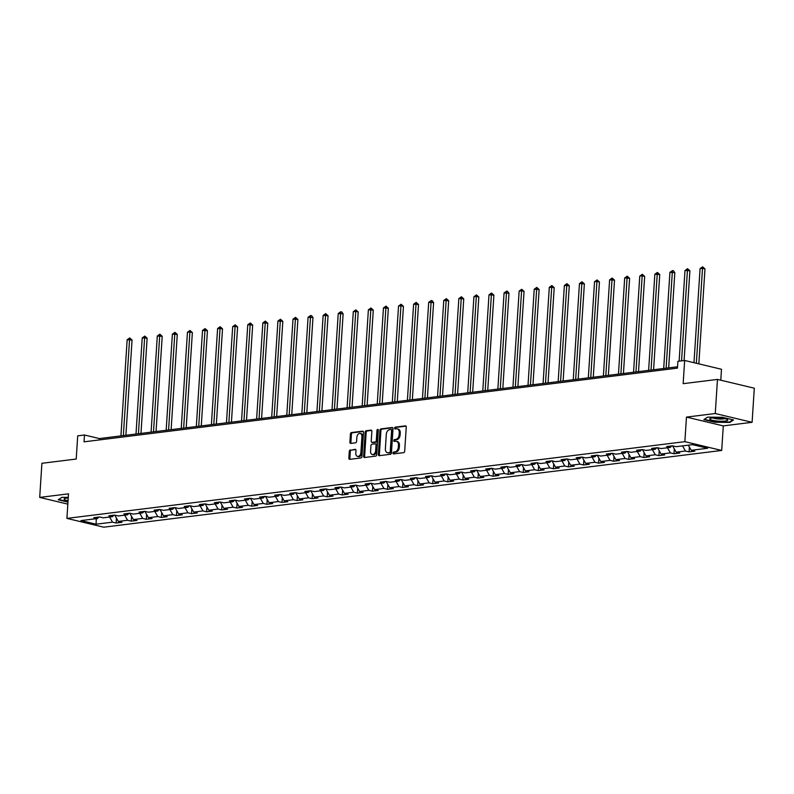 <?xml version="1.0" encoding="UTF-8"?>
<svg xmlns="http://www.w3.org/2000/svg" width="794" height="794" viewBox="0 0 794 794"><rect width="100%" height="100%" fill="white"/><g stroke="black" fill="none" stroke-linecap="round" stroke-linejoin="round"><path stroke-width="1.19" d="M392.98 453.046A0.953 0.645 -76.6 0 0 393.586 453.9L403.66 452.649A1.36 0.923 -76.6 0 0 404.692 451.191L406.26 427.083A1.36 0.923 -76.6 0 0 405.397 425.862L395.313 427.112A0.953 0.645 -76.6 0 0 395.194 428.988L396.494 428.82A4.367 2.958 -76.6 0 1 397.238 428.859A4.367 2.958 -76.6 0 1 399.253 432.73L399.124 434.745A4.367 2.958 -76.6 0 1 395.809 439.41L394.509 439.568A0.953 0.645 -76.6 0 0 394.39 441.444L395.69 441.275A4.367 2.958 -76.6 0 1 396.424 441.315A4.367 2.958 -76.6 0 1 398.449 445.186L398.32 447.201A4.367 2.958 -76.6 0 1 395.005 451.865L393.705 452.024A0.953 0.645 -76.6 0 0 392.98 453.046M396.424 441.315L397.427 441.553A4.367 2.958 -76.6 0 1 399.442 445.424L399.313 447.439A4.367 2.958 -76.6 0 1 396.007 452.094L394.697 452.262A0.953 0.645 -76.6 0 0 394.072 453.84M406.022 426.14L396.305 427.351A0.953 0.645 -76.6 0 0 395.69 428.929M397.238 428.859L398.231 429.097A4.367 2.958 -76.6 0 1 400.255 432.968L400.116 434.983A4.367 2.958 -76.6 0 1 396.811 439.638L395.501 439.807A0.953 0.645 -76.6 0 0 394.876 441.385M350.343 449.9A1.36 0.923 -76.6 0 0 349.31 451.359L348.864 458.118A1.36 0.923 -76.6 0 0 349.727 459.339L360.923 457.949A1.36 0.923 -76.6 0 0 361.955 456.5L363.523 432.393A1.36 0.923 -76.6 0 0 362.659 431.162L351.464 432.551A1.36 0.923 -76.6 0 0 350.432 434.01L349.896 442.179A1.36 0.923 -76.6 0 0 350.759 443.409L355.553 442.814A1.36 0.923 -76.6 0 0 356.585 441.355L356.853 437.305A3.652 2.471 -76.6 0 1 360.238 433.435A3.652 2.471 -76.6 0 1 361.925 436.67L360.893 452.54A3.652 2.471 -76.6 0 1 357.508 456.411A3.652 2.471 -76.6 0 1 355.821 453.176L355.99 450.526A1.36 0.923 -76.6 0 0 355.136 449.305L351.335 450.138A1.36 0.923 -76.6 0 0 350.303 451.597L349.866 458.356A1.36 0.923 -76.6 0 0 350.094 459.299M715.265 413.525L686.463 417.098L723.294 425.892L752.097 422.309L715.265 413.525L717.468 379.413L683.158 383.671L684.656 360.476L677.897 361.32L677.451 368.138L84.035 441.831L84.482 435.003L77.713 435.846L76.214 459.041L41.903 463.299L39.7 497.411L67.837 504.13M686.463 417.098L684.875 441.663L66.914 518.393L68.502 493.838L39.7 497.411M378.371 454.456A1.36 0.923 -76.6 0 0 379.234 455.677L390.43 454.287A1.36 0.923 -76.6 0 0 391.462 452.828L393.02 428.72A1.36 0.923 -76.6 0 0 392.157 427.5L380.961 428.889A1.36 0.923 -76.6 0 0 379.929 430.348L378.371 454.456L379.363 454.694A1.36 0.923 -76.6 0 0 379.601 455.637M375.671 456.123L364.486 457.513A1.36 0.923 -76.6 0 1 363.622 456.292L365.18 432.184A1.36 0.923 -76.6 0 1 366.213 430.725L371.006 430.13A1.36 0.923 -76.6 0 1 371.87 431.35L371.235 441.127A1.36 0.923 -76.6 0 0 372.098 442.347L375.274 441.95A1.36 0.923 -76.6 0 0 376.306 440.501L376.971 430.318A0.953 0.645 -76.6 0 1 378.291 430.149L376.713 454.664A1.36 0.923 -76.6 0 1 375.671 456.123M717.468 379.413L754.3 388.197L752.097 422.309M684.875 441.663L721.706 450.446L103.746 527.186L66.914 518.393M116.46 518.174L116.142 523.028L121.939 522.303L118.306 521.44L127.586 520.288L131.218 521.152L137.025 520.437L133.392 519.564L142.662 518.413L146.294 519.286L152.101 518.561L148.468 517.698L157.738 516.547L161.381 517.41L167.177 516.686L163.544 515.822L172.824 514.671L176.457 515.534L182.253 514.82L178.62 513.946L187.9 512.795L191.533 513.668L197.329 512.944L193.696 512.08L202.976 510.929L206.609 511.793L212.405 511.078L208.772 510.205L218.052 509.053L221.685 509.917L227.481 509.202L223.848 508.339L233.128 507.187L236.761 508.051L242.557 507.326L238.925 506.463L248.204 505.312L251.837 506.175L257.633 505.46L254.001 504.587L263.28 503.436L266.913 504.309L272.709 503.585L269.077 502.721L278.357 501.57L281.989 502.433L287.795 501.709L284.153 500.845L293.433 499.694L297.065 500.557L302.871 499.843L299.239 498.969L308.509 497.818L312.141 498.692L317.947 497.967L314.315 497.104L323.585 495.952L327.227 496.816L333.023 496.101L329.391 495.228L338.671 494.076L342.303 494.94L348.1 494.225L344.467 493.362L353.747 492.201L357.379 493.074L363.176 492.349L359.543 491.486L368.823 490.335L372.455 491.198L378.252 490.484L374.619 489.61L383.899 488.459L387.532 489.332L393.328 488.608L389.695 487.744L398.975 486.593L402.608 487.456L408.404 486.732L404.771 485.868L414.051 484.717L417.684 485.581L423.48 484.866L419.847 483.993L429.127 482.841L432.76 483.715L438.556 482.99L434.923 482.127L444.203 480.975L447.836 481.839L453.642 481.114L450 480.251L459.279 479.1L462.912 479.963L468.718 479.248L465.086 478.385L474.355 477.224L477.988 478.097L483.794 477.373L480.162 476.509L489.432 475.358L493.074 476.221L498.87 475.507L495.238 474.633L504.518 473.482L508.15 474.355L513.946 473.631L510.314 472.767L519.594 471.616L523.226 472.48L529.022 471.755L525.39 470.892L534.67 469.74L538.302 470.604L544.098 469.889L540.466 469.016L549.746 467.865L553.378 468.738L559.174 468.013L555.542 467.15L564.822 465.999L568.454 466.862L574.251 466.138L570.618 465.274L579.898 464.123L583.53 464.986L589.327 464.272L585.694 463.398L594.974 462.247L598.607 463.12L604.403 462.396L600.77 461.532L610.05 460.381L613.683 461.245L619.489 460.53L615.846 459.657L625.126 458.505L628.759 459.369L634.565 458.654L630.932 457.791L640.202 456.639L643.835 457.503L649.641 456.778L646.008 455.915L655.278 454.764L658.921 455.627L664.717 454.912L661.084 454.039L670.364 452.888L673.997 453.761L679.793 453.037L676.16 452.173L685.44 451.022L689.073 451.885L694.869 451.161L691.237 450.297L707.662 448.263L692.537 444.65L676.111 446.685L672.468 445.821L666.672 446.546L670.305 447.409L671.744 445.91M116.142 523.028L112.51 522.164L96.084 524.199L80.948 520.586L97.384 518.551L93.752 517.688L99.548 516.963L103.18 517.827L112.46 516.676L108.828 515.812L114.624 515.088L118.256 515.961L127.536 514.81L123.904 513.936L129.7 513.222L133.332 514.085L142.612 512.934L138.98 512.07L144.776 511.346L148.409 512.209L157.688 511.058L154.056 510.195L159.852 509.47L163.485 510.344L172.764 509.192L169.132 508.319L174.928 507.604L178.561 508.468L187.841 507.316L184.208 506.453L190.014 505.728L193.647 506.602L202.917 505.441L199.284 504.577L205.09 503.862L208.723 504.726L217.993 503.575L214.36 502.701L220.166 501.987L223.799 502.85L233.079 501.699L229.446 500.835L235.242 500.111L238.875 500.984L248.155 499.833L244.522 498.96L250.318 498.245L253.951 499.108L263.231 497.957L259.598 497.094L265.394 496.369L269.027 497.233L278.307 496.081L274.674 495.218L280.471 494.493L284.103 495.367L293.383 494.215L289.75 493.342L295.547 492.627L299.179 493.491L308.459 492.34L304.827 491.476L310.623 490.752L314.255 491.615L323.535 490.464L319.903 489.6L325.699 488.886L329.331 489.749L338.611 488.598L334.979 487.724L340.775 487.01L344.407 487.873L353.687 486.722L350.055 485.859L355.861 485.134L359.493 486.007L368.763 484.856L365.131 483.983L370.937 483.268L374.57 484.132L383.849 482.98L380.207 482.117L386.013 481.392L389.646 482.256L398.925 481.104L395.293 480.241L401.089 479.516L404.722 480.39L414.002 479.239L410.369 478.365L416.165 477.651L419.798 478.514L429.078 477.363L425.445 476.499L431.241 475.775L434.874 476.638L444.154 475.487L440.521 474.623L446.317 473.899L449.95 474.772L459.23 473.621L455.597 472.748L461.393 472.033L465.026 472.896L474.306 471.745L470.673 470.882L476.469 470.157L480.102 471.031L489.382 469.869L485.749 469.006L491.546 468.291L495.178 469.155L504.458 468.003L500.825 467.14L506.622 466.415L510.264 467.279L519.534 466.128L515.901 465.264L521.708 464.54L525.34 465.413L534.61 464.262L530.978 463.388L536.784 462.674L540.416 463.537L549.696 462.386L546.054 461.522L551.86 460.798L555.492 461.661L564.772 460.51L561.14 459.647L566.936 458.922L570.568 459.795L579.848 458.644L576.216 457.771L582.012 457.056L585.644 457.92L594.924 456.768L591.292 455.905L597.088 455.18L600.721 456.054L610 454.893L606.368 454.029L612.164 453.314L615.797 454.178L625.077 453.027L621.444 452.153L627.24 451.439L630.873 452.302L640.153 451.151L636.52 450.287L642.316 449.563L645.949 450.436L655.229 449.285L651.596 448.412L657.392 447.697L661.025 448.56L670.305 447.409M114.733 515.117L118.306 521.44M124.688 515.157L127.586 520.288M112.46 516.676L113.899 515.177M129.809 513.242L133.392 519.564M139.764 513.291L142.662 518.413M127.536 514.81L128.975 513.311M144.885 511.376L148.468 517.698M154.84 511.415L157.738 516.547M142.612 512.934L144.051 511.435M159.961 509.5L163.544 515.822M169.916 509.54L172.824 514.671M157.688 511.058L159.128 509.569M175.037 507.624L178.62 513.946M184.992 507.674L187.9 512.795M172.764 509.192L174.204 507.694M190.113 505.758L193.696 512.08M200.068 505.798L202.976 510.929M187.841 507.316L189.28 505.818M205.189 503.882L208.772 510.205M215.144 503.922L218.052 509.053M202.917 505.441L204.356 503.952M220.266 502.007L223.848 508.339M230.22 502.056L233.128 507.187M217.993 503.575L219.432 502.076M235.342 500.141L238.925 506.463M245.296 500.18L248.204 505.312M233.079 501.699L234.518 500.2M250.418 498.265L254.001 504.587M260.382 498.314L263.28 503.436M248.155 499.833L249.594 498.334M265.504 496.399L269.077 502.721M275.458 496.439L278.357 501.57M263.231 497.957L264.67 496.458M280.58 494.523L284.153 500.845M290.535 494.563L293.433 499.694M278.307 496.081L279.746 494.583M295.656 492.647L299.239 498.969M305.611 492.697L308.509 497.818M293.383 494.215L294.822 492.717M310.732 490.781L314.315 497.104M320.687 490.821L323.585 495.952M308.459 492.34L309.898 490.841M325.808 488.906L329.391 495.228M335.763 488.945L338.671 494.076M323.535 490.464L324.974 488.975M340.884 487.03L344.467 493.362M350.839 487.079L353.747 492.201M338.611 488.598L340.05 487.099M355.96 485.164L359.543 491.486M365.915 485.203L368.823 490.335M353.687 486.722L355.126 485.223M371.036 483.288L374.619 489.61M380.991 483.338L383.899 488.459M368.763 484.856L370.203 483.357M386.112 481.422L389.695 487.744M396.067 481.462L398.975 486.593M383.849 482.98L385.279 481.482M401.188 479.546L404.771 485.868M411.143 479.586L414.051 484.717M398.925 481.104L400.365 479.606M416.264 477.67L419.847 483.993M426.229 477.72L429.127 482.841M414.002 479.239L415.441 477.74M431.35 475.805L434.923 482.127M441.305 475.844L444.203 480.975M429.078 477.363L430.517 475.864M446.427 473.929L450 480.251M456.381 473.968L459.279 479.1M444.154 475.487L445.593 473.998M461.503 472.053L465.086 478.385M471.457 472.102L474.355 477.224M459.23 473.621L460.669 472.122M476.579 470.187L480.162 476.509M486.533 470.227L489.432 475.358M474.306 471.745L475.745 470.247M491.655 468.311L495.238 474.633M501.61 468.361L504.518 473.482M489.382 469.869L490.821 468.381M506.731 466.435L510.314 472.767M516.686 466.485L519.594 471.616M504.458 468.003L505.897 466.505M521.807 464.569L525.39 470.892M531.762 464.609L534.67 469.74M519.534 466.128L520.973 464.629M536.883 462.694L540.466 469.016M546.838 462.743L549.746 467.865M534.61 464.262L536.049 462.763M551.959 460.828L555.542 467.15M561.914 460.867L564.822 465.999M549.696 462.386L551.135 460.887M567.035 458.952L570.618 465.274M576.99 458.992L579.898 464.123M564.772 460.51L566.211 459.021M582.111 457.076L585.694 463.398M592.076 457.126L594.974 462.247M579.848 458.644L581.287 457.146M597.197 455.21L600.77 461.532M607.152 455.25L610.05 460.381M594.924 456.768L596.363 455.27M612.273 453.334L615.846 459.657M622.228 453.374L625.126 458.505M610 454.893L611.44 453.404M627.349 451.458L630.932 457.791M637.304 451.508L640.202 456.639M625.077 453.027L626.516 451.528M642.425 449.593L646.008 455.915M652.38 449.632L655.278 454.764M640.153 451.151L641.592 449.652M657.501 447.717L661.084 454.039M667.456 447.766L670.364 452.888M655.229 449.285L656.668 447.786M672.578 445.851L676.16 452.173M682.532 445.891L685.44 451.022M688.329 445.166L691.237 450.297M720.783 380.207L721.488 369.27L684.656 360.476M723.294 425.892L721.706 450.446M677.54 366.778L99.409 438.566L84.482 435.003M96.273 518.69L96.084 524.199M109.612 517.033L112.51 522.164M97.384 518.551L98.823 517.053M99.319 439.926L99.409 438.566M689.381 447.032L689.073 451.885M674.304 448.898L673.997 453.761M659.228 450.774L658.921 455.627M644.152 452.64L643.835 457.503M629.076 454.515L628.759 459.369M614 456.391L613.683 461.245M598.924 458.257L598.607 463.12M583.848 460.133L583.53 464.986M568.772 462.009L568.454 466.862M553.696 463.875L553.378 468.738M538.61 465.75L538.302 470.604M523.534 467.626L523.226 472.48M508.458 469.492L508.15 474.355M493.382 471.368L493.074 476.221M478.306 473.234L477.988 478.097M463.23 475.11L462.912 479.963M448.153 476.986L447.836 481.839M433.077 478.851L432.76 483.715M418.001 480.727L417.684 485.581M402.925 482.603L402.608 487.456M387.849 484.469L387.532 489.332M372.763 486.345L372.455 491.198M357.687 488.211L357.379 493.074M342.611 490.087L342.303 494.94M327.535 491.962L327.227 496.816M312.459 493.828L312.141 498.692M297.383 495.704L297.065 500.557M282.307 497.58L281.989 502.433M267.231 499.446L266.913 504.309M252.155 501.322L251.837 506.175M237.078 503.188L236.761 508.051M222.002 505.063L221.685 509.917M206.916 506.939L206.609 511.793M191.84 508.805L191.533 513.668M176.764 510.681L176.457 515.534M161.688 512.557L161.381 517.41M146.612 514.423L146.294 519.286M131.536 516.299L131.218 521.152M707.603 417.138L703.831 419.619L714.918 422.259L729.795 422.428L733.567 419.947L722.48 417.297L707.603 417.138M68.274 497.372L62.001 497.302L58.22 499.783L67.966 502.106M729.825 421.832L729.795 422.428M392.782 427.787L381.964 429.127A1.36 0.923 -76.6 0 0 380.922 430.586L379.363 454.694M389.507 452.54A0.953 0.645 -76.6 0 0 390.231 451.528L391.601 430.358A0.953 0.645 -76.6 0 0 390.995 429.504L389.616 429.683A4.367 2.958 -76.6 0 0 386.311 434.338L385.368 448.809A4.367 2.958 -76.6 0 0 387.393 452.679A4.367 2.958 -76.6 0 0 388.127 452.719L390.499 452.779A0.953 0.645 -76.6 0 0 391.224 451.766L390.231 451.528M391.303 429.584L391.988 429.743A0.953 0.645 -76.6 0 1 392.593 430.596L391.224 451.766M387.393 452.679L388.385 452.917A4.367 2.958 -76.6 0 0 389.129 452.957L388.127 452.719M390.499 452.779L389.129 452.957M371.632 430.417L367.205 430.963A1.36 0.923 -76.6 0 0 366.173 432.422L364.615 456.53A1.36 0.923 -76.6 0 0 364.853 457.463M372.654 442.486A1.36 0.923 -76.6 0 0 373.091 442.586L376.267 442.189A1.36 0.923 -76.6 0 0 377.309 440.739L377.964 430.556L376.971 430.318M378.262 429.792A0.953 0.645 -76.6 0 0 377.964 430.556M370.58 451.27A3.652 2.471 -76.6 0 0 372.267 454.505A3.652 2.471 -76.6 0 0 375.651 450.645L376.019 445.047A1.36 0.923 -76.6 0 0 375.155 443.826L371.979 444.223A1.36 0.923 -76.6 0 0 370.937 445.682L370.58 451.27M372.267 454.505L373.259 454.744A3.652 2.471 -76.6 0 0 376.654 450.883L375.651 450.645M376.148 444.064A1.36 0.923 -76.6 0 1 377.011 445.285L376.654 450.883M355.762 449.593L351.335 450.138M357.508 456.411L358.511 456.649A3.652 2.471 -76.6 0 0 361.895 452.779L360.893 452.54M360.238 433.435L361.23 433.673A3.652 2.471 -76.6 0 1 362.918 436.908L361.895 452.779M363.285 431.45L352.457 432.79A1.36 0.923 -76.6 0 0 351.424 434.249L350.898 442.417A1.36 0.923 -76.6 0 0 351.127 443.36M698.839 363.86L704.973 268.918L702.491 268.322L700.07 268.62L693.986 362.699M696.348 363.265L702.621 266.814L704.973 268.918M700.07 268.62L702.621 266.814M710.044 419.411A9.032 1.628 -176.3 0 0 721.18 421.237A9.032 1.628 -176.3 0 0 727.393 419.599A9.032 1.628 -176.3 0 0 727.304 419.54A9.032 1.628 -176.3 0 0 718.818 417.882A9.032 1.628 -176.3 0 0 710.203 418.438A9.032 1.628 -176.3 0 0 710.044 419.411M712.972 417.882A6.183 1.122 -176.3 0 0 718.749 419.004A6.183 1.122 -176.3 0 0 724.614 418.637M732.931 419.798L729.468 422.071L715.057 421.912L704.308 419.351L707.682 417.138M68.234 497.997A9.032 1.628 -176.3 0 0 66.646 498.126A9.032 1.628 -176.3 0 0 64.592 498.602A9.032 1.628 -176.3 0 0 68.056 500.706M58.706 499.466L62.071 497.302M67.986 501.729L58.706 499.515M67.371 498.056A6.183 1.122 -176.3 0 0 68.205 498.404M684.091 360.545L689.897 270.784L684.994 270.496L679.128 361.161M681.55 360.863L687.544 268.69L689.897 270.784M684.994 270.496L687.544 268.69M668.667 367.88L674.821 272.66L669.918 272.362L663.705 368.495M666.116 368.198L672.329 272.064L672.468 270.556L673.471 270.794L674.821 272.66M669.918 272.362L672.468 270.556M653.591 369.756L659.745 274.535L654.842 274.238L648.629 370.371M651.04 370.073L657.253 273.94L657.392 272.431L659.745 274.535M654.842 274.238L657.392 272.431M638.515 371.622L644.668 276.401L642.177 275.806L639.766 276.113L633.552 372.237M635.964 371.939L642.177 275.806L642.316 274.307L644.668 276.401M639.766 276.113L642.316 274.307M623.439 373.498L629.592 278.277L624.689 277.979L618.466 374.113M620.888 373.815L627.101 277.682L627.24 276.173L629.592 278.277M624.689 277.979L627.24 276.173M608.353 375.373L614.516 280.143L609.613 279.855L603.39 375.989M605.812 375.681L612.025 279.557L612.164 278.049L614.516 280.143M609.613 279.855L612.164 278.049M593.277 377.239L599.44 282.019L596.949 281.423L594.537 281.731L588.314 377.855M590.736 377.557L596.949 281.423L597.088 279.925L599.44 282.019M594.537 281.731L597.088 279.925M578.201 379.115L584.364 283.895L579.451 283.597L573.238 379.731M575.66 379.433L581.873 283.299L582.012 281.791L584.364 283.895M579.451 283.597L582.012 281.791M563.125 380.981L569.288 285.761L564.375 285.473L558.162 381.606M560.584 381.299L566.797 285.175L566.936 283.666L569.288 285.761M564.375 285.473L566.936 283.666M548.049 382.857L554.202 287.636L549.299 287.339L543.086 383.472M545.498 383.174L551.721 287.041L551.86 285.532L554.202 287.636M549.299 287.339L551.86 285.532M532.973 384.733L539.126 289.512L534.223 289.214L528.01 385.348M530.422 385.05L536.774 287.408L539.126 289.512M534.223 289.214L536.774 287.408M517.896 386.599L524.05 291.378L521.569 290.783L519.147 291.09L512.934 387.214M515.346 386.916L521.698 289.284L524.05 291.378M519.147 291.09L521.698 289.284M502.82 388.474L508.974 293.254L504.071 292.956L497.858 389.09M500.27 388.792L506.483 292.658L506.622 291.15L507.624 291.388L508.974 293.254M504.071 292.956L506.622 291.15M487.744 390.35L493.898 295.13L488.995 294.832L482.782 390.966M485.194 390.658L491.407 294.534L491.546 293.026L493.898 295.13M488.995 294.832L491.546 293.026M472.668 392.216L478.822 296.996L476.331 296.4L473.919 296.708L467.706 392.832M470.117 392.534L476.331 296.4L476.469 294.902L478.822 296.996M473.919 296.708L476.469 294.902M457.592 394.092L463.746 298.872L458.843 298.574L452.62 394.707M455.041 394.41L461.254 298.276L461.393 296.767L463.746 298.872M458.843 298.574L461.393 296.767M442.506 395.958L448.67 300.737L443.767 300.45L437.544 396.583M439.965 396.275L446.178 300.152L446.317 298.643L448.67 300.737M443.767 300.45L446.317 298.643M427.43 397.834L433.593 302.613L428.691 302.316L422.468 398.449M424.889 398.151L431.102 302.018L431.241 300.519L432.234 300.747L433.593 302.613M428.691 302.316L431.241 300.519M412.354 399.71L418.517 304.489L413.605 304.191L407.391 400.325M409.813 400.027L416.026 303.894L416.165 302.385L418.517 304.489M413.605 304.191L416.165 302.385M397.278 401.575L403.441 306.355L400.95 305.759L398.528 306.067L392.315 402.191M394.727 401.893L400.95 305.759L401.089 304.261L403.441 306.355M398.528 306.067L401.089 304.261M382.202 403.451L388.355 308.231L383.452 307.933L377.239 404.067M379.651 403.769L386.003 306.127L388.355 308.231M383.452 307.933L386.003 306.127M367.126 405.327L373.279 310.107L368.376 309.809L362.163 405.942M364.575 405.645L370.927 308.003L373.279 310.107M368.376 309.809L370.927 308.003M352.05 407.193L358.203 311.973L355.722 311.377L353.3 311.685L347.087 407.808M349.499 407.511L355.851 309.878L358.203 311.973M353.3 311.685L355.851 309.878M336.974 409.069L343.127 313.848L338.224 313.551L332.011 409.684M334.423 409.386L340.636 313.253L340.775 311.744L341.777 311.982L343.127 313.848M338.224 313.551L340.775 311.744M321.898 410.945L328.051 315.714L323.148 315.426L316.935 411.56M319.347 411.252L325.56 315.129L325.699 313.62L328.051 315.714M323.148 315.426L325.699 313.62M306.821 412.811L312.975 317.59L308.072 317.292L301.849 413.426M304.271 413.128L310.484 316.995L310.623 315.496L311.615 315.724L312.975 317.59M308.072 317.292L310.623 315.496M291.745 414.686L297.899 319.466L292.996 319.168L286.773 415.302M289.195 415.004L295.408 318.87L295.547 317.362L297.899 319.466M292.996 319.168L295.547 317.362M276.659 416.552L282.823 321.332L277.92 321.044L271.697 417.178M274.119 416.87L280.332 320.746L280.471 319.238L282.823 321.332M277.92 321.044L280.471 319.238M261.583 418.428L267.747 323.208L262.844 322.91L256.621 419.043M259.043 418.746L265.256 322.612L265.394 321.104L267.747 323.208M262.844 322.91L265.394 321.104M246.507 420.304L252.671 325.083L247.758 324.786L241.545 420.919M243.966 420.622L250.179 324.488L250.318 322.979L252.671 325.083M247.758 324.786L250.318 322.979M231.431 422.17L237.595 326.949L235.103 326.354L232.682 326.662L226.469 422.785M228.88 422.487L235.103 326.354L235.242 324.855L237.595 326.949M232.682 326.662L235.242 324.855M216.355 424.046L222.509 328.825L217.606 328.527L211.393 424.661M213.804 424.363L220.156 326.721L222.509 328.825M217.606 328.527L220.156 326.721M201.279 425.921L207.433 330.691L202.53 330.403L196.317 426.537M198.728 426.229L205.08 328.597L207.433 330.691M202.53 330.403L205.08 328.597M186.203 427.787L192.356 332.567L189.875 331.971L187.453 332.279L181.24 428.403M183.652 428.105L190.004 330.473L192.356 332.567M187.453 332.279L190.004 330.473M171.127 429.663L177.28 334.443L172.377 334.145L166.164 430.279M168.576 429.981L174.789 333.847L174.928 332.339L177.28 334.443M172.377 334.145L174.928 332.339M156.051 431.529L162.204 336.309L157.301 336.021L151.088 432.154M153.5 431.847L159.713 335.723L159.852 334.214L162.204 336.309M157.301 336.021L159.852 334.214M140.975 433.405L147.128 338.184L142.225 337.887L136.002 434.02M138.424 433.723L144.637 337.589L144.776 336.08L147.128 338.184M142.225 337.887L144.776 336.08M125.889 435.281L132.052 340.06L127.149 339.763L120.926 435.896M123.348 435.598L129.561 339.465L129.7 337.956L132.052 340.06M127.149 339.763L129.7 337.956M396.007 452.094L395.005 451.865M399.313 447.439L398.32 447.201M399.442 445.424L398.449 445.186M395.501 439.807L394.509 439.568M396.811 439.638L395.809 439.41M400.116 434.983L399.124 434.745M400.255 432.968L399.253 432.73M396.305 427.351L395.313 427.112M394.697 452.262L393.705 452.024M380.922 430.586L379.929 430.348M381.964 429.127L380.961 428.889M392.593 430.596L391.601 430.358M364.615 456.53L363.622 456.292M366.173 432.422L365.18 432.184M367.205 430.963L366.213 430.725M373.091 442.586L372.098 442.347M376.267 442.189L375.274 441.95M377.309 440.739L376.306 440.501M377.011 445.285L376.019 445.047M362.918 436.908L361.925 436.67M350.898 442.417L349.896 442.179M351.424 434.249L350.432 434.01M352.457 432.79L351.464 432.551M349.866 458.356L348.864 458.118M350.303 451.597L349.31 451.359M392.147 429.752L391.154 429.514M372.862 442.576L371.87 442.337M376.376 444.084L375.383 443.846"/></g></svg>
